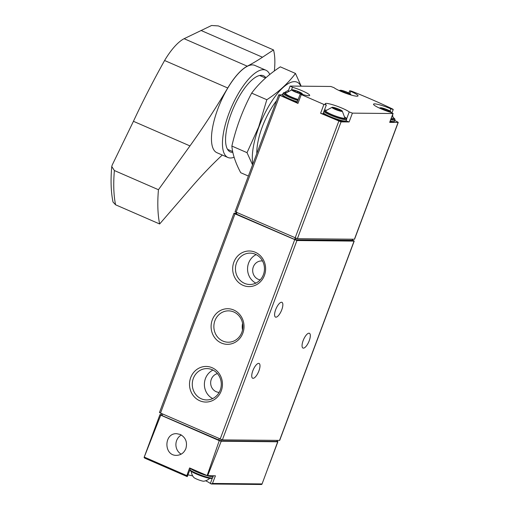 <?xml version="1.0" encoding="UTF-8"?>
<svg xmlns="http://www.w3.org/2000/svg" width="510" height="510" viewBox="0 0 510 510"><rect width="100%" height="100%" fill="white"/><g stroke="black" fill="none" stroke-linecap="round" stroke-linejoin="round"><path stroke-width="0.76" d="M236.226 213.212L233.975 213.237L234.995 213.868L296.922 240.535L354.067 241.102L353.666 240.643A109.822 15.204 20.5 0 0 352.397 240.006M212.319 478.208L210.343 483.486L211.21 483.939L212.472 483.442L215.424 475.817L207.143 475.581L219.262 440.634L221.212 441.226L207.666 475.741M210.343 483.486A13.177 1.823 20.5 0 0 205.613 480.771M192.742 475.957A13.177 1.823 20.5 0 0 188.043 474.944M161.211 414.592L159.942 414.617L160.758 415.165L144.088 457.476L144.744 458.139L187.253 476.633L190.51 468.339M144.744 458.139L187.113 476.569M144.088 457.476L159.942 414.617M260.961 484.43L261.796 484.423L262.076 483.933L277.714 441.787A3.659 0.51 20.5 0 0 277.886 441.711A3.659 0.51 20.5 0 0 277.14 441.073A109.44 15.153 20.5 0 0 277.108 441.054M277.714 441.787L221.212 441.226M180.291 434.463L176.638 433.678C163.774 433.028 163.614 455.761 176.492 455.366C180.897 455.175 184.027 452.912 185.869 448.57C187.565 442.227 185.704 437.523 180.291 434.463M187.253 476.633L186.838 475.626L189.605 467.944L207.143 475.581M219.262 440.634L160.758 415.165M211.548 484.003L211.21 483.939M161.549 413.686L161.071 414.968L162.091 415.599L220.881 440.895L276.834 441.456L277.351 440.423M181.324 434.992A10.844 10.034 -89.4 0 0 175.899 444.535A10.844 10.034 -89.4 0 0 181.165 454.168M233.975 213.237L159.445 412.577L222.385 439.875L279.684 440.404L354.214 241.058M242.83 333.177A17.805 16.473 -89.4 0 0 225.273 308.901A17.805 16.473 -89.4 0 0 214.576 337.505A17.805 16.473 -89.4 0 0 242.83 333.177M221.244 390.909A17.805 16.473 -89.4 0 0 203.688 366.626A17.805 16.473 -89.4 0 0 192.99 395.237A17.805 16.473 -89.4 0 0 221.244 390.909M264.416 275.445A17.805 16.473 -89.4 0 0 246.853 251.169A17.805 16.473 -89.4 0 0 236.162 279.78A17.805 16.473 -89.4 0 0 264.416 275.445M309.245 340.699A8.052 2.843 113.5 0 0 309.404 333.285A8.052 2.843 113.5 0 0 303.577 339.532A8.052 2.843 113.5 0 0 302.972 348.05A8.052 2.843 113.5 0 0 309.245 340.699M258.921 370.872A8.052 2.843 113.5 0 0 259.08 363.458A8.052 2.843 113.5 0 0 253.26 369.705A8.052 2.843 113.5 0 0 252.654 378.229A8.052 2.843 113.5 0 0 258.921 370.872M281.775 309.748A8.052 2.843 113.5 0 0 281.934 302.334A8.052 2.843 113.5 0 0 276.114 308.582A8.052 2.843 113.5 0 0 275.508 317.099A8.052 2.843 113.5 0 0 281.775 309.748M209.699 478.342A10.984 10.984 0 0 1 203.847 481.198A5.527 0.765 -159.5 0 1 198.619 479.859A5.527 0.765 -159.5 0 1 193.794 477.436A10.984 10.984 0 0 1 191.25 471.444M256.147 254.617A15.676 14.509 -89.4 0 0 247.554 268.783A15.676 14.509 -89.4 0 0 255.867 283.114M262.542 260.999A9.518 8.804 -89.4 0 0 261.585 260.935A9.518 8.804 -89.4 0 0 253.323 266.896A9.518 8.804 -89.4 0 0 260.208 279.869M263.402 274.66A15.676 14.509 -89.4 0 0 250.104 253.126A15.676 14.509 -89.4 0 0 235.448 268.662A15.676 14.509 -89.4 0 0 249.792 284.484A15.676 14.509 -89.4 0 0 263.402 274.66M212.976 370.081A15.676 14.509 -89.4 0 0 204.389 384.24A15.676 14.509 -89.4 0 0 212.695 398.571M217.432 373.6A9.518 8.804 -89.4 0 0 211.299 379.306A9.518 8.804 -89.4 0 0 219.185 392.375M220.231 390.118A15.676 14.509 -89.4 0 0 206.939 368.59A15.676 14.509 -89.4 0 0 192.276 384.119A15.676 14.509 -89.4 0 0 206.626 399.942A15.676 14.509 -89.4 0 0 220.231 390.118M242.581 323.378A15.676 14.509 -89.4 0 0 242.518 329.976M241.816 332.392A15.676 14.509 -89.4 0 0 228.525 310.858A15.676 14.509 -89.4 0 0 213.862 326.394A15.676 14.509 -89.4 0 0 228.212 342.216A15.676 14.509 -89.4 0 0 241.816 332.392M326.304 105.085L323.002 113.915L320.599 113.271L341.056 121.884L349.108 121.96L352.404 113.131L392.981 113.532L390.736 112.353A13.177 1.823 20.5 0 1 373.53 104.174A13.177 1.823 20.5 0 1 390.839 108.828L393.248 109.471L392.547 108.987A109.822 15.204 20.5 0 0 351.747 91.22L349.701 90.723L350.714 91.354A13.177 1.823 20.5 0 1 358.026 95.905A13.177 1.823 20.5 0 1 347.418 93.853A13.177 1.823 20.5 0 1 333.999 87.656L330.811 86.47L290.235 86.062L292.479 87.242A13.177 1.823 20.5 0 1 309.685 95.427A13.177 1.823 20.5 0 1 301.391 94.127L300.237 93.948L301.257 94.579L323.895 104.442L326.17 104.92A13.177 1.823 20.5 0 1 325.189 103.696A13.177 1.823 20.5 0 1 335.797 105.748A13.177 1.823 20.5 0 1 349.216 111.945L352.404 113.131M282.578 94.847L278.74 94.854L235.059 211.675L297.381 238.699L354.558 239.228L398.24 122.406L397.679 121.992A109.822 15.204 20.5 0 0 394.772 120.519M393.127 113.494L389.678 122.362L398.24 122.406M278.74 94.854L297.955 103.409L301.257 94.579M236.015 213.913L295.519 239.821L352.231 240.312M393.554 121.59A11.717 1.619 -159.5 0 1 390.086 121.629L393.184 122.037L394.485 121.297A12.444 1.721 -159.5 0 1 390.29 121.08M300.237 93.948L296.935 102.778L297.955 103.409M297.285 101.828A12.444 1.721 -159.5 0 1 289.572 98.914A12.444 1.721 -159.5 0 1 282.636 94.599L282.769 95.568C283.49 96.065 281.756 95.925 289.559 99.59L297.069 102.414A11.717 1.619 -159.5 0 1 289.597 99.597M345.219 121.106A11.717 1.619 -159.5 0 1 329.785 117.096M346.105 120.908L349.108 121.96M294.863 91.806A5.527 0.765 -159.5 0 1 292 89.779A5.527 0.765 -159.5 0 1 297.228 91.111A5.527 0.765 -159.5 0 1 302.048 93.534A5.527 0.765 -159.5 0 1 300.192 93.649A5.527 0.765 -159.5 0 1 294.863 91.806M300.116 93.413L301.741 93.521L297.751 91.475L293.734 90.149L292.179 90.136L294.442 91.456L300.071 93.528M298.165 99.488A10.251 1.422 -159.5 0 1 291.165 96.881A10.251 1.422 -159.5 0 1 285.498 93.266L292 89.779M343.243 92.31A5.527 0.765 -159.5 0 1 343.204 92.291A5.527 0.765 -159.5 0 1 340.342 90.257A5.527 0.765 -159.5 0 1 345.57 91.59A5.527 0.765 -159.5 0 1 350.389 94.012A5.527 0.765 -159.5 0 1 346.851 93.655M348.451 93.891L350.083 93.999L346.092 91.953L342.07 90.633L340.514 90.614L348.413 94.006M335.057 109.306A5.527 0.765 -159.5 0 1 332.195 107.272A5.527 0.765 -159.5 0 1 337.422 108.611A5.527 0.765 -159.5 0 1 342.242 111.033A5.527 0.765 -159.5 0 1 340.387 111.148A5.527 0.765 -159.5 0 1 335.057 109.306M340.31 110.912L341.936 111.021L337.945 108.968L333.922 107.648L332.367 107.635L340.266 111.027M342.242 111.033L344.862 117.931A10.251 1.422 -159.5 0 1 331.36 114.38A10.251 1.422 -159.5 0 1 325.692 110.766L332.195 107.272M383.437 109.803A5.527 0.765 -159.5 0 1 383.392 109.784A5.527 0.765 -159.5 0 1 380.53 107.757A5.527 0.765 -159.5 0 1 385.758 109.089A5.527 0.765 -159.5 0 1 390.583 111.511A5.527 0.765 -159.5 0 1 387.045 111.154M388.645 111.39L390.277 111.499L386.28 109.452L382.264 108.133L380.709 108.114L388.601 111.505M392.572 114.967L393.204 118.416A10.251 1.422 -159.5 0 1 391.215 118.613M269.758 74.492A47.589 16.811 113.5 0 0 265.895 70.214L254.904 65.433A47.589 16.811 113.5 0 0 220.492 102.351A47.589 16.811 113.5 0 0 216.916 152.7L227.906 157.482A47.589 16.811 113.5 0 0 234.096 157.239M274.342 70.992A75.78 26.775 113.5 0 0 273.526 49.935L262.484 57.222A366.078 129.336 -66.5 0 1 247.267 66.192A47.774 16.881 -66.5 0 0 227.747 88A366.078 129.336 -66.5 0 1 189.962 145.917L158.444 189.72L114.38 170.538L111.766 166.547L112.149 165.163L133.441 121.31C142.462 101.866 152.847 81.594 164.59 60.505L227.747 88M222.29 155.04A366.078 129.336 -66.5 0 0 191.409 187.272L159.643 223.973A151.923 53.671 -66.5 0 1 158.444 189.72M164.59 60.505A47.774 16.881 113.5 0 1 184.11 38.696L211.561 25.5L218.369 25.921L273.526 49.935M159.643 223.973L115.579 204.79A151.923 53.671 -66.5 0 1 114.38 170.538M111.76 166.547C110.536 180.221 110.957 192.047 113.016 202.036L115.579 204.79M265.895 70.214A47.589 16.811 113.5 0 0 231.483 107.138A47.589 16.811 113.5 0 0 227.906 157.482M265.876 77.737A41.552 14.682 113.5 0 0 263.485 75.754A41.552 14.682 113.5 0 0 233.44 107.992A41.552 14.682 113.5 0 0 230.316 151.948A41.552 14.682 113.5 0 0 232.84 152.388M252.852 164.092A49.056 17.334 -66.5 0 1 258.901 126.996A49.056 17.334 -66.5 0 1 300.881 86.171M256.836 153.44A40.271 14.229 -66.5 0 1 262.236 127.028A40.271 14.229 -66.5 0 1 276.554 100.7M281.871 94.841A40.271 14.229 -66.5 0 1 282.878 93.948M284.733 92.495A40.271 14.229 -66.5 0 1 287.474 90.844A40.271 14.229 -66.5 0 1 288.475 90.417M301.18 86.171L295.469 73.44C288.233 83.207 278.683 91.966 266.819 99.724L258.678 126.958L247.025 152.662L252.558 164.883M248.383 176.052L240.726 172.718C235.461 162.824 232.509 153.937 231.871 146.058C236.073 127.634 242.671 109.988 251.659 93.12C258.895 83.353 268.445 74.594 280.309 66.842L295.469 73.44M251.659 93.12L266.819 99.724M231.871 146.058L247.025 152.662M262.076 483.933L212.472 483.442M186.838 475.626L144.311 457.107M162.091 415.599L162.633 414.158M276.834 441.456L277.223 440.423M220.881 440.895L221.346 439.639M218.612 440.206L219.153 438.759M234.995 213.868L160.465 413.208M294.652 239.847L220.122 439.186M296.922 240.535L222.385 439.875M354.067 241.102L279.537 440.442M213.244 475.798L213.212 476.372A12.444 1.721 -159.5 0 1 203.076 474.389A12.444 1.721 -159.5 0 1 190.447 468.518M213.212 476.372L212.702 477.73A12.444 1.721 -159.5 0 1 202.566 475.747A12.444 1.721 -159.5 0 1 189.937 469.876M211.771 478.017A11.717 1.619 -159.5 0 1 201.329 475.977A11.717 1.619 -159.5 0 1 189.828 470.163M338.793 121.189L295.111 238.011M341.056 121.884L297.381 238.699M398.093 122.451L354.418 239.266M389.678 122.362L392.981 113.532M279.76 95.491L236.079 212.307M320.599 113.271L323.895 104.442M296.061 238.374L295.519 239.821M295.175 238.036L294.614 239.541M236.927 212.676L236.366 214.181M352.627 239.247L352.206 240.382M390.003 111.059L390.839 108.828M349.873 93.598L350.714 91.354M291.497 89.862L292.479 87.242M346.66 118.779L349.216 111.945M298.089 99.692A11.717 1.619 -159.5 0 1 290.611 96.881A11.717 1.619 -159.5 0 1 286.104 92.648M297.795 100.47A12.444 1.721 -159.5 0 1 290.082 97.557A12.444 1.721 -159.5 0 1 283.146 93.241L283.879 92.597L286.123 92.629M344.811 117.064A11.717 1.619 -159.5 0 1 343.389 118.562A11.717 1.619 -159.5 0 1 330.805 114.374A11.717 1.619 -159.5 0 1 324.277 110.511M324.405 110.179A11.717 1.619 -159.5 0 1 326.298 110.141L324.462 110.013M344.811 117.039L346.519 118.492L346.653 119.461A12.444 1.721 -159.5 0 1 330.27 115.056A12.444 1.721 -159.5 0 1 323.875 111.594M346.653 119.461L346.143 120.819A12.444 1.721 -159.5 0 1 329.766 116.414A12.444 1.721 -159.5 0 1 323.365 112.952M393.153 117.549A11.717 1.619 -159.5 0 1 391.1 118.913M393.146 117.517L394.861 118.97L394.995 119.939A12.444 1.721 -159.5 0 1 390.794 119.722M294.895 91.755L295.315 90.627M297.362 92.514L297.751 91.475M299.077 93.241L299.44 92.278M383.424 109.733L383.851 108.605M385.892 110.498L386.28 109.452M387.97 110.224L387.594 111.212L387.97 110.256M335.089 109.255L335.51 108.12M337.556 110.013L337.945 108.968M339.271 110.74L339.634 109.777M343.236 92.233L343.657 91.105M345.697 92.998L346.092 91.953M347.775 92.724L347.406 93.719L347.775 92.763M200.972 30.441L262.484 57.222M133.441 121.31L189.962 145.917M184.11 38.696L247.267 66.192M268.948 465.611L277.886 441.711M261.356 484.5L211.605 484.003M212.702 477.73L211.401 478.469L208.807 478.182L200.29 475.6L191.894 471.833L189.771 470.316M236.5 212.491L235.958 213.932M352.678 239.254L352.263 240.363M265.531 78.043L259.66 75.486M232.675 151.578L227.511 149.328M391.999 112.812L393.248 109.471M348.84 93.011L349.701 90.723M288.233 91.08L290.088 86.107M302.048 93.534L302.825 94.56M283.146 93.241L282.636 94.599M340.342 90.257L339.086 90.525M350.389 94.012L351.161 95.038M323.206 113.386L329.747 117.083L342.248 121.272L344.843 121.558L346.143 120.819M380.53 107.757L379.274 108.024M390.583 111.511L391.374 112.57M394.995 119.939L394.485 121.297M293.747 90.914L293.938 90.41M299.064 93.234L299.434 92.24M382.277 108.891L382.468 108.388M333.942 108.407L334.126 107.91M339.258 110.734L339.628 109.739M342.089 91.392L342.274 90.888"/></g></svg>

